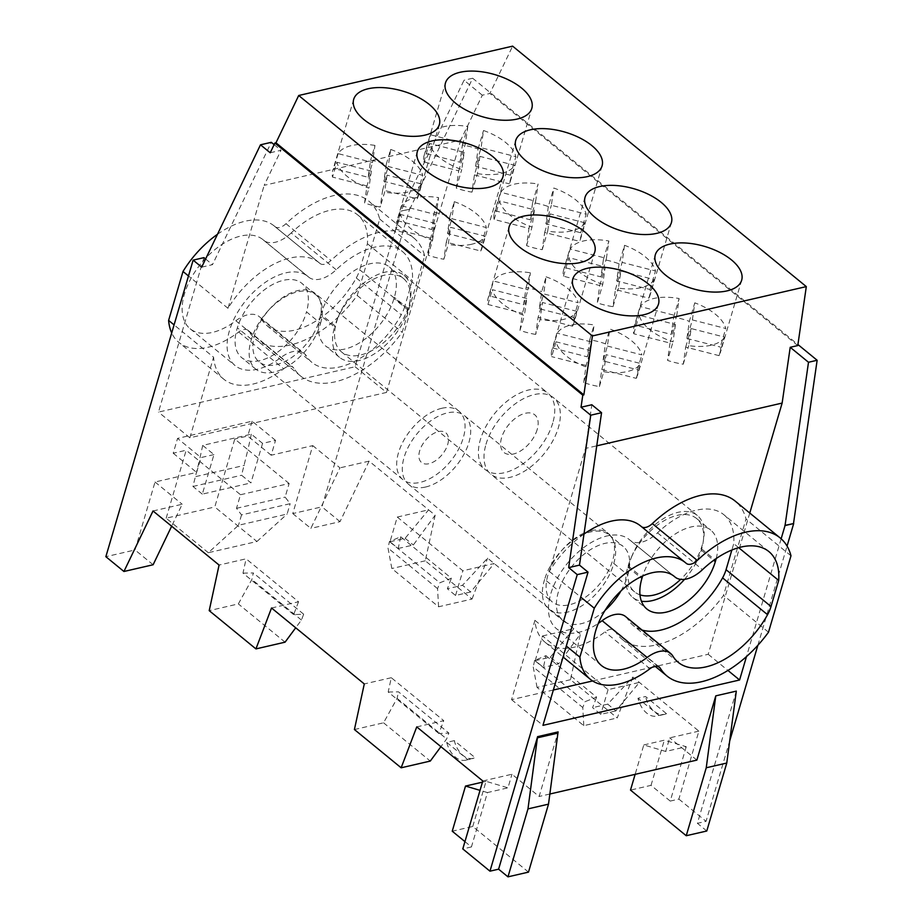 <?xml version="1.0" encoding="UTF-8"?>
<svg xmlns="http://www.w3.org/2000/svg" width="923" height="923" viewBox="0 0 923 923"><rect width="100%" height="100%" fill="white"/><g stroke="black" fill="none" stroke-linecap="round" stroke-linejoin="round"><path stroke-width="0.69" stroke-dasharray="4.62 3.46" d="M355.113 366.743L386.506 392.437L189.861 437.79L213.582 357.224L182.189 331.53L158.479 412.096L355.113 366.743L400.94 211.055L409.754 209.198L472.68 78.247L797.934 344.544M240.511 494.728L289.13 483.514L285.126 497.105L290.157 503.693L241.538 514.907L236.507 508.319L240.511 494.728L209.59 469.415L213.951 454.589L202.714 445.382L251.333 434.168L262.57 443.375L275.539 440.386L271.177 455.212L312.77 445.613L292.764 513.58L321.942 506.842L409.581 209.059M262.57 443.375L250.941 482.914L241.572 475.241L247.906 449.766L234.788 439.025L214.782 506.981L256.94 541.501L208.321 552.715L238.492 525.268L287.111 514.053L290.157 503.693M202.714 445.382L199.287 460.981L209.59 469.415L202.322 494.128L250.941 482.914M213.951 454.589L200.983 457.577L196.622 472.403L155.029 482.002L135.023 549.958L105.857 556.684M203.937 257.644L182.189 331.53L174.078 324.884M270.22 152.768L281.019 150.276L264.163 185.338L460.808 139.984L482.325 95.207L489.882 93.465L512.623 46.15M275.539 440.386L252.117 421.211L177.562 438.402L200.983 457.577M545.943 655.653L596.604 697.13L585.009 701.688L534.636 660.441L545.943 655.653L543.405 667.375L535.202 660.672L550.327 657.176L558.53 663.891L543.405 667.375M400.72 536.759L398.194 548.493L389.991 541.778L397.271 517.065L428.595 509.842L435.16 515.207L425.295 560.803L472.022 599.062L438.575 606.78L391.848 568.522L388.018 548.066L389.425 541.547L400.72 536.759L451.393 578.248L439.798 582.794L389.425 541.547M425.295 560.803L391.848 568.522M482.798 780.973L511.965 774.235L539.136 796.48L558.138 731.904M464.95 841.614L471.434 846.933L487.436 792.569L507.973 787.838L511.965 774.235M471.434 846.933L462.792 848.929M528.498 872.12L472.761 826.477L452.235 831.208M271.177 455.212L247.756 436.037L234.788 439.025M252.117 421.211L247.756 436.037M472.761 826.477L486.052 781.331L507.973 787.838M153.114 564.761L135.023 549.958M749.776 513.05L708.206 654.292L655.353 666.487M583.982 534.059A75.248 43.012 129.3 0 0 549.312 571.395L585.505 448.428L596.754 445.832M641.67 526.825A11.803 6.749 -50.7 0 1 641.358 526.595A11.803 6.749 -50.7 0 1 641.254 526.502A75.248 43.012 129.3 0 0 640.574 525.925M553.35 690.012L511.573 699.657L534.913 620.325A75.248 43.012 129.3 0 0 545.228 642.373A75.248 43.012 129.3 0 0 604.992 631.909A11.803 6.749 -50.7 0 1 614.372 630.271A11.803 6.749 -50.7 0 1 615.26 631.309A89.266 51.019 129.3 0 0 622.044 639.212A89.266 51.019 129.3 0 0 723.528 595.393L746.015 518.968A89.266 51.019 129.3 0 0 735.146 501.062M652.538 667.133L592.635 680.955M643.793 744.942L664.318 740.211L686.239 746.719L665.714 751.449L643.793 744.942L635.139 774.339M534.913 620.325L566.295 646.019M511.573 699.657L542.955 725.351M208.321 552.715L166.163 518.195L214.782 506.981M438.575 606.78L437.571 588.643L439.798 582.794M437.571 588.643L388.018 548.066M487.436 792.569L480.029 790.365M482.441 782.162L486.052 781.331M708.206 654.292L727.935 670.444M781.146 538.778L746.488 656.565M289.13 483.514L247.906 449.766L251.333 434.168M256.94 541.501L287.111 514.053M320.535 323.35A47.2 26.975 129.3 0 0 319.058 298.348A44.269 25.302 129.3 0 0 315.112 293.364A44.269 25.302 129.3 0 0 297.979 290.549A44.269 25.302 129.3 0 0 268.893 309.92A44.269 25.302 129.3 0 0 259.017 361.862A44.269 25.302 129.3 0 0 276.15 364.689A44.269 25.302 129.3 0 0 311.686 336.733A44.269 25.302 129.3 0 0 319.058 298.348A47.2 26.975 129.3 0 0 315.874 294.806A47.2 26.975 129.3 0 0 268.893 309.92A47.2 26.975 129.3 0 0 251.414 339.295A47.223 26.986 129.3 0 0 255.694 369.096A47.223 26.986 129.3 0 0 291.345 363.881A47.223 26.986 129.3 0 0 320.535 323.35L306.482 311.847A47.2 26.975 129.3 0 0 301.821 283.303A47.2 26.975 129.3 0 0 266.747 288.114A47.2 26.975 129.3 0 0 237.361 327.792A47.223 26.986 129.3 0 0 241.641 357.582A47.223 26.986 129.3 0 0 277.292 352.378A47.223 26.986 129.3 0 0 306.482 311.847M441.782 408.289A44.269 25.302 129.3 0 0 403.501 440.848A44.269 25.302 129.3 0 0 402.832 479.602A44.269 25.302 129.3 0 0 419.965 482.429A44.269 25.302 129.3 0 0 458.235 449.859A44.269 25.302 129.3 0 0 458.916 411.104A44.269 25.302 129.3 0 0 441.782 408.289M166.163 518.195L186.169 450.239L173.201 453.228L177.562 438.402M217.493 234.28A75.248 43.012 -50.7 0 1 274.258 226.008A75.248 43.012 -50.7 0 1 274.95 226.585L319.912 263.401A75.248 43.012 -50.7 0 0 319.231 262.824A75.248 43.012 -50.7 0 0 227.981 308.305L264.163 185.338M386.506 392.437L460.808 139.984M319.912 263.401A11.803 6.749 129.3 0 0 320.027 263.493A11.803 6.749 129.3 0 0 330.976 260.517A89.266 51.019 -50.7 0 1 413.804 237.972A89.266 51.019 -50.7 0 1 424.684 255.879L402.186 332.292A89.266 51.019 -50.7 0 1 300.702 376.123A89.266 51.019 -50.7 0 1 293.929 368.219A11.803 6.749 129.3 0 0 293.029 367.169A11.803 6.749 129.3 0 0 283.649 368.819A75.248 43.012 -50.7 0 1 223.885 379.272A75.248 43.012 -50.7 0 1 213.582 357.224M173.201 453.228L196.622 472.403M482.325 95.207L464.038 80.243L400.94 211.055M153.022 510.973L182.2 504.246L171.643 526.214M550.327 657.176L573.806 628.725L580.371 634.101L558.53 663.891M686.239 746.719L670.236 801.083L678.878 799.087L698.884 731.131L632.832 677.055L607.715 704.157L615.906 710.872L639.385 682.42L608.061 689.654L542.482 635.959L535.202 660.672M542.482 635.959L573.806 628.725L487.621 558.161L462.504 585.274L447.378 588.759L451.393 578.248M615.906 710.872L600.781 714.356L592.589 707.653L596.604 697.13M608.061 689.654L600.781 714.356M274.131 144.623L281.019 150.276M397.271 517.065L462.85 570.76L494.174 563.526L470.695 591.978L462.504 585.274M475.633 166.278L478.068 149.03A45.008 21.956 16.4 0 0 462.377 145.003L459.942 162.252L425.134 153.31A45.008 21.956 16.4 0 0 424.003 155.872A45.008 21.956 16.4 0 0 423.922 161.94L458.731 170.87L456.297 188.119A45.008 21.956 16.4 0 0 471.976 192.146L474.422 174.897L479.868 156.368L514.688 165.298L509.231 183.839A45.008 21.956 16.4 0 0 510.35 181.277A45.008 21.956 16.4 0 0 510.442 175.208L475.633 166.278L481.091 147.738L483.525 130.501A45.008 21.956 16.4 0 1 505.585 142.442A45.008 21.956 16.4 0 1 515.899 156.679L481.091 147.738M474.422 174.897L509.231 183.839M292.764 513.58L310.855 528.383L339.941 467.857L312.77 445.613M548.331 206.556L545.897 223.804L580.705 232.734A45.008 21.956 -163.6 0 1 580.613 238.803A45.008 21.956 -163.6 0 1 579.494 241.364L544.685 232.423L542.239 249.672A45.008 21.956 -163.6 0 1 526.56 245.645L528.994 228.396L494.186 219.466A45.008 21.956 -163.6 0 1 494.267 213.398A45.008 21.956 -163.6 0 1 495.397 210.836L530.206 219.778L532.64 202.529A45.008 21.956 -163.6 0 1 548.331 206.556L553.788 188.027A45.008 21.956 -163.6 0 1 586.163 214.205L551.354 205.275L553.788 188.027M532.64 202.529L538.097 184L535.663 201.237L500.854 192.307A45.008 21.956 -163.6 0 1 514.33 184.173A45.008 21.956 -163.6 0 1 538.097 184M584.951 222.824A45.008 21.956 -163.6 0 1 571.475 230.958A45.008 21.956 -163.6 0 1 547.697 231.142L550.131 213.894L584.951 222.824L579.494 241.364M580.705 232.734L586.163 214.205M549.854 794.011L539.136 796.48M736.312 691.119L697.407 823.328L706.049 821.332L729.701 740.95M757.864 645.281L787.065 546.07M546.093 276.831A44.639 21.771 -163.6 0 1 578.133 302.732L543.682 293.895L546.093 276.831L541.732 291.656L539.32 308.72L573.76 317.558A44.639 21.771 -163.6 0 1 573.679 323.615A44.639 21.771 -163.6 0 1 572.548 326.188L576.91 311.363A44.639 21.771 -163.6 0 1 563.572 319.393A44.639 21.771 -163.6 0 1 540.059 319.577L542.459 302.513L538.097 317.339L535.686 334.403L540.059 319.577M478.068 149.03L483.525 130.501M462.377 145.003L467.834 126.463A45.008 21.956 16.4 0 0 430.591 134.781L425.134 153.31M423.922 161.94L429.368 143.4A45.008 21.956 16.4 0 0 439.683 157.637A45.008 21.956 16.4 0 0 461.742 169.578L464.177 152.341L429.368 143.4M471.757 244.226A44.639 21.771 -163.6 0 1 448.243 244.41L450.655 227.346L485.094 236.184A44.639 21.771 -163.6 0 1 471.757 244.226M698.884 731.131L669.706 737.858L665.714 751.449M202.322 494.128L192.953 486.456L199.287 460.981L186.169 450.239M241.538 514.907L238.492 525.268M201.699 267.139L212.498 264.647L271.304 142.315M155.029 482.002L182.2 504.246M236.507 508.319L285.126 497.105M389.991 541.778L405.116 538.294L428.595 509.842L369.108 461.131L340.022 521.657L310.855 528.383M369.108 461.131L339.941 467.857M797.784 345.56L489.882 93.465M472.68 78.247L464.038 80.243M670.236 801.083L651.027 785.358L630.501 790.088M678.878 799.087L706.049 821.332M706.776 831L697.407 823.328M454.301 740.627L446.732 742.38A22.129 14.606 -103 0 0 465.827 760.16A22.129 14.606 -103 0 0 467.684 759.525L475.253 757.783A22.129 14.606 77 0 1 473.384 758.418A22.129 14.606 77 0 1 454.301 740.627L475.253 757.783M696.877 760.102L669.706 737.858M552.889 348.006L587.328 356.855L589.739 339.791A44.639 21.771 -163.6 0 1 605.43 343.817L603.019 360.881L637.47 369.719A44.639 21.771 -163.6 0 1 637.389 375.776A44.639 21.771 -163.6 0 1 636.247 378.349L601.808 369.5L599.396 386.564A44.639 21.771 -163.6 0 1 583.705 382.537L588.066 367.712A44.639 21.771 -163.6 0 1 556.027 341.798L551.666 356.636A44.639 21.771 -163.6 0 1 551.746 350.578A44.639 21.771 -163.6 0 1 552.889 348.006L557.25 333.18A44.639 21.771 -163.6 0 1 570.599 325.15A44.639 21.771 -163.6 0 1 594.112 324.954L591.701 342.018L557.25 333.18M599.396 386.564L603.757 371.738A44.639 21.771 -163.6 0 0 627.271 371.554A44.639 21.771 -163.6 0 0 640.62 363.512L606.169 354.674L603.757 371.738M340.022 521.657L321.942 506.842M458.731 170.87L464.177 152.341M472.022 599.062L487.621 558.161M632.832 677.055L617.233 717.956L570.506 679.697L580.371 634.101M189.861 437.79L158.479 412.096M320.523 315.516A50.165 28.671 129.3 0 0 325.473 345.86A50.165 28.671 129.3 0 0 362.751 340.737A50.165 28.671 129.3 0 0 393.983 298.567L394.352 297.333A50.165 28.671 129.3 0 0 389.402 266.989A50.165 28.671 129.3 0 0 352.113 272.112A50.165 28.671 129.3 0 0 320.881 314.281L320.523 315.516L334.576 327.019A50.165 28.671 129.3 0 0 339.526 357.363A50.165 28.671 129.3 0 0 376.803 352.251A50.165 28.671 129.3 0 0 408.035 310.082L408.404 308.836A50.165 28.671 129.3 0 0 410.181 300.229A50.165 28.671 129.3 0 0 403.455 278.492A50.165 28.671 129.3 0 0 338.337 316.797A49.427 28.255 -50.7 0 1 404.078 275.366A49.427 28.255 -50.7 0 1 410.181 300.229A49.427 28.255 -50.7 0 1 408.958 305.259A49.427 28.255 -50.7 0 1 378.176 346.806A49.427 28.255 -50.7 0 1 341.441 351.859A49.427 28.255 -50.7 0 1 336.572 321.954A49.427 28.255 -50.7 0 1 338.337 316.797A50.165 28.671 129.3 0 0 334.934 325.784L334.576 327.019M409.754 209.198L401.101 211.182M585.505 448.428L591.828 404.747M651.027 785.358L664.318 740.211M573.76 317.558L578.133 302.732M535.686 334.403A44.639 21.771 -163.6 0 1 519.995 330.376L522.406 313.312L487.967 304.475A44.639 21.771 -163.6 0 1 488.048 298.417A44.639 21.771 -163.6 0 1 489.178 295.845L523.629 304.694L526.041 287.63A44.639 21.771 -163.6 0 1 541.732 291.656M526.041 287.63L530.402 272.804A44.639 21.771 -163.6 0 0 506.889 272.989A44.639 21.771 -163.6 0 0 493.54 281.019L527.991 289.868L530.402 272.804M205.61 259.005L212.498 264.647M692.377 319.923L694.788 302.825A45.008 21.956 -163.6 0 1 725.755 328.496L692.377 319.923L686.92 338.464L689.331 321.354L694.788 302.825M371.334 171.101L336.883 162.252L332.522 177.078A44.639 21.771 -163.6 0 1 332.268 172.555A44.639 21.771 -163.6 0 1 332.603 171.02A44.639 21.771 -163.6 0 1 333.745 168.459L368.185 177.297L370.596 160.233A44.639 21.771 -163.6 0 1 386.287 164.259L383.876 181.323L418.327 190.173A44.639 21.771 -163.6 0 1 418.569 194.707A44.639 21.771 -163.6 0 1 418.246 196.23A44.639 21.771 -163.6 0 1 417.104 198.791L382.664 189.953L387.025 175.128L384.614 192.192L380.253 207.017A44.639 21.771 -163.6 0 1 364.562 202.991L366.973 185.927L371.334 171.101L368.923 188.165A44.639 21.771 -163.6 0 1 336.883 162.252M366.973 185.927L332.522 177.078M382.664 189.953L380.253 207.017M416.746 726.897L443.755 720.667L438.863 733.52L448.878 733.081L446.651 738.931L440.917 746.684M438.863 733.52L388.191 692.042L391.294 677.713L443.755 720.667M391.294 677.713L364.285 683.943M388.191 692.042L398.505 691.846L448.878 733.081M354.42 729.539L383.553 722.813L397.098 698.353L398.505 691.846M397.098 698.353L446.651 738.931M383.553 722.813L430.28 761.071M446.732 742.38L467.684 759.525M658.918 715.417L666.487 713.675L645.535 696.519L637.966 698.261A22.129 14.606 -103 0 0 657.061 716.052A22.129 14.606 -103 0 0 658.918 715.417L637.966 698.261M271.535 608.003L298.544 601.773L246.083 558.819L219.074 565.049M425.584 487.021A44.269 25.302 129.3 0 0 463.865 454.462A44.269 25.302 129.3 0 0 464.534 415.708A44.269 25.302 129.3 0 0 447.401 412.893A44.269 25.302 129.3 0 0 409.12 445.451A44.269 25.302 129.3 0 0 408.451 484.206A44.269 25.302 129.3 0 0 425.584 487.021M438.402 431.606A19.164 10.949 -50.7 0 1 447.713 444.425A19.164 10.949 -50.7 0 1 428.964 463.704A19.164 10.949 -50.7 0 1 419.653 450.897A19.164 10.949 -50.7 0 1 438.402 431.606M251.414 339.295L237.361 327.792M434.225 212.463A44.639 21.771 -163.6 0 1 449.916 216.49L447.505 233.554L481.956 242.391A44.639 21.771 -163.6 0 1 481.875 248.449A44.639 21.771 -163.6 0 1 480.733 251.01L446.294 242.172L443.882 259.236A44.639 21.771 -163.6 0 1 428.191 255.209L432.552 240.384A44.639 21.771 -163.6 0 1 400.513 214.471L396.152 229.296A44.639 21.771 -163.6 0 1 396.232 223.239A44.639 21.771 -163.6 0 1 397.375 220.678L401.736 205.852A44.639 21.771 -163.6 0 1 415.073 197.822A44.639 21.771 -163.6 0 1 438.587 197.626L436.175 214.69L431.814 229.527L434.225 212.463L438.587 197.626M443.882 259.236L448.243 244.41M570.506 679.697L537.059 687.404L583.786 725.663L617.233 717.956M607.715 704.157L592.589 707.653M583.786 725.663L582.782 707.526L585.009 701.688M510.442 175.208L515.899 156.679M724.532 337.114A45.008 21.956 -163.6 0 1 688.743 345.652L691.154 328.553L724.532 337.114L719.086 355.655A45.008 21.956 -163.6 0 0 720.205 353.094A45.008 21.956 -163.6 0 0 720.298 347.025L725.755 328.496M675.463 324.515L673.005 341.891A45.008 21.956 -163.6 0 1 639.224 315.216L675.463 324.515L670.006 343.056L633.766 333.757A45.008 21.956 -163.6 0 1 633.859 327.688A45.008 21.956 -163.6 0 1 634.989 325.127L671.229 334.426L673.675 317.062A45.008 21.956 -163.6 0 1 689.331 321.354M673.675 317.062L679.132 298.533L676.686 315.897L640.447 306.598A45.008 21.956 -163.6 0 1 676.79 298.141A45.008 21.956 -163.6 0 1 679.132 298.533M719.086 355.655L685.697 347.083L683.285 364.181A45.008 21.956 -163.6 0 1 682.732 364.1A45.008 21.956 -163.6 0 1 667.56 360.42L673.005 341.891M683.285 364.181L688.743 345.652M619.068 263.828L616.656 280.927L650.034 289.499A45.008 21.956 -163.6 0 1 649.942 295.568A45.008 21.956 -163.6 0 1 648.823 298.129L615.433 289.557L613.022 306.655A45.008 21.956 -163.6 0 1 597.296 302.894L599.742 285.53L563.503 276.219A45.008 21.956 -163.6 0 1 563.595 270.151A45.008 21.956 -163.6 0 1 564.726 267.601L600.965 276.9L603.411 259.536A45.008 21.956 -163.6 0 1 619.068 263.828L624.525 245.299A45.008 21.956 -163.6 0 1 655.492 270.97L622.114 262.397L624.525 245.299M603.411 259.536L608.868 241.007L606.423 258.371L570.183 249.072A45.008 21.956 -163.6 0 1 583.648 240.938A45.008 21.956 -163.6 0 1 608.868 241.007M654.269 279.588A45.008 21.956 -163.6 0 1 640.804 287.722A45.008 21.956 -163.6 0 1 618.479 288.126L620.891 271.016L654.269 279.588L648.823 298.129M650.034 289.499L655.492 270.97M467.834 126.463L465.4 143.711L430.591 134.781M459.942 162.252L465.4 143.711M298.544 601.773L293.652 614.626L303.667 614.199L301.44 620.037L295.706 627.79M293.652 614.626L242.98 573.148L246.083 558.819M242.98 573.148L253.294 572.952L251.887 579.471L238.342 603.919L209.209 610.645M303.667 614.199L253.294 572.952M301.44 620.037L251.887 579.471M285.069 642.177L238.342 603.919M470.695 591.978L455.57 595.473L447.378 588.759M455.57 595.473L462.85 570.76M666.487 713.675A22.129 14.606 77 0 1 664.618 714.31A22.129 14.606 77 0 1 645.535 696.519M602.742 284.353A45.008 21.956 -163.6 0 1 568.96 257.69L605.2 266.989L602.742 284.353L597.296 302.894M537.059 687.404L533.229 666.96L582.782 707.526M398.194 548.493L413.319 544.997L435.16 515.207M534.636 660.441L533.229 666.96M405.116 538.294L413.319 544.997M685.697 347.083L691.154 328.553M456.297 188.119L461.742 169.578M549.312 571.395L580.705 597.089M768.894 551.585L723.932 514.769A71.567 40.9 -50.7 0 0 657.522 532.836A29.513 16.868 -50.7 0 1 630.144 540.29A29.513 16.868 -50.7 0 1 629.878 540.07A57.549 32.893 -50.7 0 0 629.348 539.62A57.549 32.893 -50.7 0 0 567.449 563.307A57.549 32.893 -50.7 0 0 556.442 628.667A57.549 32.893 -50.7 0 0 598.3 623.406M625.586 616.564A29.513 16.868 -50.7 0 1 627.825 619.183A71.567 40.9 -50.7 0 0 633.259 625.517A71.567 40.9 -50.7 0 0 642.096 630.086M723.932 514.769A71.567 40.9 -50.7 0 1 733.727 543.635L731.847 550.039M716.213 558.553A50.165 28.671 129.3 0 0 710.733 530.09A50.165 28.671 129.3 0 0 674.09 534.775A50.165 28.671 129.3 0 0 642.65 575.998M620.971 590.928A47.223 26.986 129.3 0 0 627.813 574.937A47.2 26.975 129.3 0 0 623.152 546.393A47.2 26.975 129.3 0 0 588.089 551.216A47.2 26.975 129.3 0 0 558.703 590.882A47.223 26.986 129.3 0 0 562.984 620.683A47.223 26.986 129.3 0 0 605.084 610.322M738.665 547.674L733.727 543.635M274.95 226.585A11.803 6.749 129.3 0 0 275.054 226.677A11.803 6.749 129.3 0 0 286.003 223.701A89.266 51.019 -50.7 0 1 368.842 201.156A89.266 51.019 -50.7 0 1 379.711 219.063L357.224 295.475A89.266 51.019 -50.7 0 1 255.729 339.295A89.266 51.019 -50.7 0 1 248.956 331.403A11.803 6.749 129.3 0 0 248.056 330.353A11.803 6.749 129.3 0 0 238.688 332.003A75.248 43.012 -50.7 0 1 178.912 342.456A75.248 43.012 -50.7 0 1 171.701 332.949M768.501 632.209L723.528 595.393M790.988 555.784L746.015 518.968M404.712 306.609A29.513 16.868 -50.7 0 1 401.251 314.778A71.567 40.9 129.3 0 1 311.916 362.416A71.567 40.9 129.3 0 1 306.482 356.082A29.513 16.868 -50.7 0 0 304.244 353.474L259.282 316.658A29.513 16.868 -50.7 0 1 261.521 319.266A71.567 40.9 129.3 0 0 266.943 325.6A71.567 40.9 129.3 0 0 356.278 277.961A29.513 16.868 129.3 0 0 359.751 269.793L404.712 306.609L412.385 280.546A71.567 40.9 -50.7 0 0 402.59 251.667A71.567 40.9 -50.7 0 0 336.191 269.747A29.513 16.868 -50.7 0 1 308.801 277.2A29.513 16.868 -50.7 0 1 308.536 276.969A57.549 32.893 -50.7 0 0 308.017 276.531A57.549 32.893 -50.7 0 0 246.106 300.217A57.549 32.893 -50.7 0 0 235.1 365.577A57.549 32.893 -50.7 0 0 280.811 357.582A29.513 16.868 -50.7 0 1 304.244 353.474M227.981 308.305L188.477 275.954M336.191 269.747L291.218 232.931A71.567 40.9 129.3 0 1 357.616 214.851A71.567 40.9 129.3 0 1 367.412 243.73L359.751 269.793M291.218 232.931A29.513 16.868 -50.7 0 1 263.84 240.384A29.513 16.868 -50.7 0 1 263.563 240.153A57.549 32.893 129.3 0 0 263.043 239.703A57.549 32.893 129.3 0 0 201.145 263.401A57.549 32.893 129.3 0 0 190.138 328.761A57.549 32.893 129.3 0 0 235.838 320.754A29.513 16.868 -50.7 0 1 259.282 316.658M367.412 243.73L412.385 280.546M379.711 219.063L424.684 255.879M357.224 295.475L402.186 332.292M544.651 579.379A47.223 26.986 129.3 0 0 548.931 609.18A47.223 26.986 129.3 0 0 584.582 603.965A47.223 26.986 129.3 0 0 613.76 563.434A47.2 26.975 129.3 0 0 612.295 538.432A47.2 26.975 129.3 0 0 609.099 534.89A47.2 26.975 129.3 0 0 562.13 550.004A47.2 26.975 129.3 0 0 544.651 579.379L558.703 590.882M613.76 563.434L627.813 574.937M591.205 530.633A44.269 25.302 129.3 0 0 562.13 550.004A44.269 25.302 129.3 0 0 552.254 601.946A44.269 25.302 129.3 0 0 569.387 604.773A44.269 25.302 129.3 0 0 604.923 576.817A44.269 25.302 129.3 0 0 612.295 538.432A44.269 25.302 129.3 0 0 608.338 533.448A44.269 25.302 129.3 0 0 591.205 530.633M639.997 594.85A49.427 28.255 -50.7 0 1 634.678 591.943A49.427 28.255 -50.7 0 1 629.798 562.038A49.427 28.255 -50.7 0 1 631.574 556.881A50.165 28.671 129.3 0 0 628.171 565.868L627.802 567.103A50.165 28.671 129.3 0 0 632.763 597.446A50.165 28.671 129.3 0 0 641.416 601.208M684.554 579.344A50.165 28.671 129.3 0 0 701.272 550.166L701.642 548.92A50.165 28.671 129.3 0 0 703.407 540.313A49.427 28.255 -50.7 0 1 702.184 545.343A49.427 28.255 -50.7 0 1 680.62 579.379M485.994 444.298A49.427 28.255 -50.7 0 1 516.765 402.751A49.427 28.255 -50.7 0 1 553.5 397.709A49.427 28.255 -50.7 0 1 558.38 427.603A49.427 28.255 -50.7 0 1 527.61 469.149A49.427 28.255 -50.7 0 1 490.874 474.203A49.427 28.255 -50.7 0 1 485.994 444.298M631.574 556.881A49.427 28.255 -50.7 0 1 697.303 515.449A49.427 28.255 -50.7 0 1 703.407 540.313A50.165 28.671 129.3 0 0 696.68 518.576A50.165 28.671 129.3 0 0 631.574 556.881M537.186 429.541A24.321 13.903 -50.7 0 1 513.384 454.024A24.321 13.903 -50.7 0 1 501.57 437.756A24.321 13.903 -50.7 0 1 525.372 413.273A24.321 13.903 -50.7 0 1 537.186 429.541M552.762 422.999A49.427 28.255 -50.7 0 1 521.98 464.546A49.427 28.255 -50.7 0 1 485.256 469.599A49.427 28.255 -50.7 0 1 480.375 439.694A49.427 28.255 -50.7 0 1 511.146 398.148A49.427 28.255 -50.7 0 1 547.881 393.106A49.427 28.255 -50.7 0 1 552.762 422.999M480.733 251.01L485.094 236.184M446.294 242.172L450.655 227.346M607.392 346.056L641.831 354.894A44.639 21.771 -163.6 0 0 609.803 328.992L607.392 346.056L603.019 360.881M588.066 367.712L590.478 350.648L556.027 341.798M417.104 198.791L421.465 183.965L387.025 175.128M421.465 183.965A44.639 21.771 -163.6 0 1 384.614 192.192M530.206 219.778L535.663 201.237M587.328 356.855L591.701 342.018M589.739 339.791L594.112 324.954M615.433 289.557L620.891 271.016M583.705 382.537L586.117 365.473L590.478 350.648M586.117 365.473L551.666 356.636M616.656 280.927L622.114 262.397M686.92 338.464L720.298 347.025M636.247 378.349L640.62 363.512M601.808 369.5L606.169 354.674M544.685 232.423L550.131 213.894M542.239 249.672L547.697 231.142M364.562 202.991L368.923 188.165M386.287 164.259L390.648 149.434L388.237 166.498L422.688 175.347L418.327 190.173M383.876 181.323L388.237 166.498M637.47 369.719L641.831 354.894M545.897 223.804L551.354 205.275M564.726 267.601L570.183 249.072M600.965 276.9L606.423 258.371M671.229 334.426L676.686 315.897M428.191 255.209L430.603 238.146L434.964 223.32L400.513 214.471M430.603 238.146L396.152 229.296M605.43 343.817L609.803 328.992M634.989 325.127L640.447 306.598M471.976 192.146L477.433 173.616L479.868 156.368M477.433 173.616A45.008 21.956 16.4 0 0 514.688 165.298M599.742 285.53L605.2 266.989M563.503 276.219L568.96 257.69M495.397 210.836L500.854 192.307M534.452 209.867L532.006 227.116A45.008 21.956 -163.6 0 1 499.631 200.926L534.452 209.867L528.994 228.396M526.56 245.645L532.006 227.116M613.022 306.655L618.479 288.126M401.736 205.852L436.175 214.69M397.375 220.678L431.814 229.527M432.552 240.384L434.964 223.32M449.916 216.49L454.278 201.664L451.866 218.716L486.317 227.566L481.956 242.391M447.505 233.554L451.866 218.716M390.648 149.434A44.639 21.771 -163.6 0 1 422.688 175.347M374.957 145.407A44.639 21.771 -163.6 0 0 338.106 153.633L372.546 162.471L374.957 145.407L370.596 160.233M338.106 153.633L333.745 168.459M368.185 177.297L372.546 162.471M633.766 333.757L639.224 315.216M670.006 343.056L667.56 360.42M454.278 201.664A44.639 21.771 -163.6 0 1 486.317 227.566M576.91 311.363L542.459 302.513M526.779 298.487L492.328 289.649A44.639 21.771 -163.6 0 0 524.368 315.551L526.779 298.487L522.406 313.312M572.548 326.188L538.097 317.339M523.629 304.694L527.991 289.868M489.178 295.845L493.54 281.019M487.967 304.475L492.328 289.649M519.995 330.376L524.368 315.551M494.186 219.466L499.631 200.926M539.32 308.72L543.682 293.895M195.861 476.568L244.48 465.354M192.953 486.456L241.572 475.241M408.035 310.082L393.983 298.567M408.404 308.836L394.352 297.333M334.934 325.784L320.881 314.281M673.778 576.01L629.878 540.07M657.522 532.836L702.495 569.653M238.688 332.003L283.649 368.819M248.956 331.403L293.929 368.219M672.798 655.999L627.825 619.183M686.227 563.318L641.254 526.502M649.965 668.725L604.992 631.909M658.134 666.418L615.26 631.309M263.563 240.153L308.536 276.969M235.838 320.754L280.811 357.582M261.521 319.266L306.482 356.082M356.278 277.961L401.251 314.778M286.003 223.701L330.976 260.517M701.272 550.166L713.687 560.33M701.642 548.92L714.69 559.603M628.171 565.868L642.223 577.371M627.802 567.103L641.854 578.617M402.832 479.602L259.017 361.862M602.073 165.909L580.613 238.803M424.003 155.872L445.463 82.966M465.827 760.16L473.384 758.418M572.848 278.908L551.746 350.578M339.526 357.363L325.473 345.86M594.781 251.956L573.679 323.615M255.694 369.096L241.641 357.582M417.323 151.58L396.232 223.239M741.665 280.2L720.205 353.094M671.402 222.662L649.942 295.568M315.874 294.806L301.821 283.303M403.455 278.492L389.402 266.989M664.618 714.31L657.061 716.052M630.144 540.29L673.652 575.917M248.056 330.353L293.029 367.169M678.22 662.333L633.259 625.517M674.321 576.437L629.348 539.62M601.404 665.495L556.442 628.667M545.228 642.373L563.076 656.991M659.334 667.087L614.372 630.271M622.044 639.212L655.088 666.268M686.331 563.411L641.358 526.595M223.885 379.272L178.912 342.456M357.616 214.851L402.59 251.667M308.801 277.2L263.84 240.384M190.138 328.761L235.1 365.577M263.043 239.703L308.017 276.531M266.943 325.6L311.916 362.416M319.231 262.824L274.258 226.008M275.054 226.677L320.027 263.493M413.804 237.972L368.842 201.156M300.702 376.123L255.729 339.295M609.099 534.89L623.152 546.393M548.931 609.18L562.984 620.683M697.303 515.449L553.5 397.709M696.68 518.576L710.733 530.09M632.763 597.446L646.815 608.961M408.451 484.206L552.254 601.946M404.078 275.366L547.881 393.106M439.336 124.559L418.246 196.23M502.966 176.778L481.875 248.449M510.35 181.277L531.81 108.383M341.441 351.859L485.256 469.599M509.138 226.746L488.048 298.417M655.318 254.783L633.859 327.688M515.726 140.492L494.267 213.398M458.916 411.104L315.112 293.364M464.534 415.708L608.338 533.448M585.055 197.257L563.595 270.151M658.48 304.117L637.389 375.776M353.694 99.361L332.603 171.02M634.678 591.943L490.874 474.203"/><path stroke-width="1.38" d="M171.643 526.214L153.114 564.761L123.936 571.487L105.857 556.684L193.138 260.136L203.937 257.644L205.61 259.005M275.965 142.811L583.855 394.894L592.393 335.949L298.706 95.496L275.965 142.811L274.881 143.053L270.22 152.768L260.494 144.807L271.304 142.315L274.131 144.623M298.706 95.496L512.623 46.15L806.31 286.603L797.784 345.56L790.215 347.302L808.502 362.266L785.046 525.545L781.146 538.778M548.504 804.152L527.979 808.894L537.405 737.823L557.93 733.093L548.504 804.152L528.498 872.12L507.973 876.85L498.605 869.178L489.963 871.174L462.792 848.929L482.798 780.973L416.746 726.897L401.147 767.798L354.42 729.539L364.285 683.943L271.535 608.003L255.936 648.904L209.209 610.645L219.074 565.049L153.022 510.973L123.936 571.487M480.029 790.365L465.515 786.061L452.235 831.208L464.95 841.614M557.93 733.093A11.803 7.788 77 0 1 558.138 731.904L537.613 736.646L498.605 869.178M596.754 445.832L782.139 403.074L749.776 513.05M685.535 562.742A75.248 43.012 129.3 0 0 594.285 608.211L579.886 657.141A75.248 43.012 129.3 0 0 590.189 679.19A75.248 43.012 129.3 0 0 649.965 668.725A11.803 6.749 -50.7 0 1 659.334 667.087A11.803 6.749 -50.7 0 1 660.233 668.137A89.266 51.019 129.3 0 0 667.006 676.028A89.266 51.019 129.3 0 0 768.501 632.209L790.988 555.784A89.266 51.019 129.3 0 0 780.108 537.89A89.266 51.019 129.3 0 0 697.28 560.434A11.803 6.749 -50.7 0 1 686.331 563.411A11.803 6.749 -50.7 0 1 686.227 563.318A75.248 43.012 129.3 0 0 685.535 562.742L640.574 525.925A75.248 43.012 129.3 0 0 583.982 534.059M780.108 537.89L735.146 501.062A89.266 51.019 129.3 0 0 652.319 523.606A11.803 6.749 -50.7 0 1 641.67 526.825M655.353 666.487L652.538 667.133M592.635 680.955L553.35 690.012M489.963 871.174L577.244 574.625L588.043 572.133L542.955 725.351L739.588 679.997L727.935 670.444M465.515 786.061L482.441 782.162M746.488 656.565L739.588 679.997M790.215 347.302L782.139 403.074M784.885 525.406L793.688 523.549L785.046 525.545M530.333 129.808A45.008 21.956 -163.6 0 1 579.794 137.908A45.008 21.956 -163.6 0 1 602.073 165.909A45.008 21.956 -163.6 0 1 587.478 176.593A45.008 21.956 -163.6 0 1 548.008 172.739A45.008 21.956 -163.6 0 1 515.726 140.492A45.008 21.956 -163.6 0 1 530.333 129.808M635.139 774.339L630.501 790.088L686.239 835.73L706.776 831L726.77 763.033L736.312 691.119L715.787 695.85L696.877 760.102L549.854 794.011M729.701 740.95L757.864 645.281M787.065 546.07L793.688 523.549M483.837 72.098A45.008 21.956 16.4 0 0 445.463 82.966A45.008 21.956 16.4 0 0 455.685 103.272A45.008 21.956 16.4 0 0 500.935 120.105A45.008 21.956 16.4 0 0 531.81 108.383A45.008 21.956 16.4 0 0 521.587 88.066A45.008 21.956 16.4 0 0 483.837 72.098M715.787 695.85L706.245 767.774L726.77 763.033M692.792 243.776A45.008 21.956 -163.6 0 1 741.665 280.2A45.008 21.956 -163.6 0 1 704.734 291.287A45.008 21.956 -163.6 0 1 704.191 291.207A45.008 21.956 -163.6 0 1 655.318 254.783A45.008 21.956 -163.6 0 1 692.792 243.776M431.802 140.977A44.639 21.771 -163.6 0 1 471.007 144.819A44.639 21.771 -163.6 0 1 502.966 176.778A44.639 21.771 -163.6 0 1 488.486 187.381A44.639 21.771 -163.6 0 1 439.429 179.35A44.639 21.771 -163.6 0 1 417.323 151.58A44.639 21.771 -163.6 0 1 431.802 140.977M656.807 233.357A45.008 21.956 -163.6 0 1 607.334 225.258A45.008 21.956 -163.6 0 1 585.055 197.257A45.008 21.956 -163.6 0 1 586.186 194.695A45.008 21.956 -163.6 0 1 599.65 186.561A45.008 21.956 -163.6 0 1 649.123 194.661A45.008 21.956 -163.6 0 1 671.402 222.662A45.008 21.956 -163.6 0 1 656.807 233.357M523.618 216.144A44.639 21.771 -163.6 0 1 567.357 221.739A44.639 21.771 -163.6 0 1 594.862 245.899A44.639 21.771 -163.6 0 1 594.781 251.956A44.639 21.771 -163.6 0 1 580.302 262.559A44.639 21.771 -163.6 0 1 531.233 254.517A44.639 21.771 -163.6 0 1 509.138 226.746A44.639 21.771 -163.6 0 1 523.618 216.144M439.66 123.036A44.639 21.771 -163.6 0 1 439.336 124.559A44.639 21.771 -163.6 0 1 438.194 127.132A44.639 21.771 -163.6 0 1 389.16 132.485A44.639 21.771 -163.6 0 1 353.371 100.884A44.639 21.771 -163.6 0 1 353.694 99.361A44.639 21.771 -163.6 0 1 401.124 90.627A44.639 21.771 -163.6 0 1 439.66 123.036M644 314.708A44.639 21.771 -163.6 0 1 600.262 309.124A44.639 21.771 -163.6 0 1 572.756 284.965A44.639 21.771 -163.6 0 1 572.848 278.908A44.639 21.771 -163.6 0 1 587.328 268.305A44.639 21.771 -163.6 0 1 636.385 276.335A44.639 21.771 -163.6 0 1 658.48 304.117A44.639 21.771 -163.6 0 1 644 314.708M592.393 335.949L806.31 286.603M537.405 737.823A11.803 7.788 77 0 1 537.613 736.646M260.494 144.807L201.699 267.139L193.138 260.136M577.244 574.625L568.683 567.61L579.482 565.118L588.043 572.133M797.934 344.544L817.143 360.27L808.502 362.266M686.239 835.73L706.245 767.774M817.143 360.27L793.526 523.41M527.979 808.894L507.973 876.85M583.855 394.894L582.782 395.148L274.881 143.053M568.683 567.61L590.743 415.2L581.029 407.239L582.782 395.148M581.029 407.239L591.828 404.747L601.554 412.708L579.482 565.118M440.917 746.684L430.28 761.071L401.147 767.798M295.706 627.79L285.069 642.177L255.936 648.904M590.743 415.2L601.554 412.708M647.115 657.488A57.549 32.893 -50.7 0 1 601.404 665.495A57.549 32.893 -50.7 0 1 612.422 600.123A57.549 32.893 -50.7 0 1 674.321 576.437A57.549 32.893 -50.7 0 1 674.84 576.887A29.513 16.868 129.3 0 0 675.117 577.106A29.513 16.868 129.3 0 0 702.495 569.653A71.567 40.9 -50.7 0 1 768.894 551.585A71.567 40.9 -50.7 0 1 778.689 580.452L771.017 606.515A29.513 16.868 -50.7 0 1 767.555 614.695A71.567 40.9 -50.7 0 1 678.22 662.333A71.567 40.9 -50.7 0 1 672.798 655.999A29.513 16.868 129.3 0 0 670.548 653.392A29.513 16.868 129.3 0 0 647.115 657.488L602.142 620.671A57.549 32.893 -50.7 0 1 598.3 623.406M602.142 620.671A29.513 16.868 -50.7 0 1 625.586 616.564L670.548 653.392M731.847 550.039L726.055 569.699A29.513 16.868 -50.7 0 1 722.582 577.879A71.567 40.9 -50.7 0 1 642.096 630.086M714.69 559.603L715.694 560.434L715.325 561.669A50.165 28.671 129.3 0 1 684.093 603.838A50.165 28.671 129.3 0 1 646.815 608.961A50.165 28.671 129.3 0 1 641.854 578.617L642.223 577.371A50.165 28.671 129.3 0 1 642.65 575.998M715.694 560.434A50.165 28.671 129.3 0 0 716.213 558.553M605.084 610.322A47.223 26.986 129.3 0 0 620.971 590.928M778.689 580.452L738.665 547.674M594.285 608.211L580.705 597.089M579.886 657.141L566.295 646.019M171.701 332.949A75.248 43.012 -50.7 0 1 168.609 320.408L174.078 324.884M168.609 320.408L183.008 271.477A75.248 43.012 -50.7 0 1 217.493 234.28M183.008 271.477L188.477 275.954M641.416 601.208A50.165 28.671 129.3 0 0 684.554 579.344M680.62 579.379A49.427 28.255 -50.7 0 1 639.997 594.85M674.84 576.887L673.778 576.01M771.017 606.515L726.055 569.699M767.555 614.695L722.582 577.879M660.233 668.137L658.134 666.418M697.28 560.434L652.319 523.606M713.687 560.33L715.325 561.669M673.652 575.917L675.117 577.106M563.076 656.991L590.189 679.19M655.088 666.268L667.006 676.028"/></g></svg>
